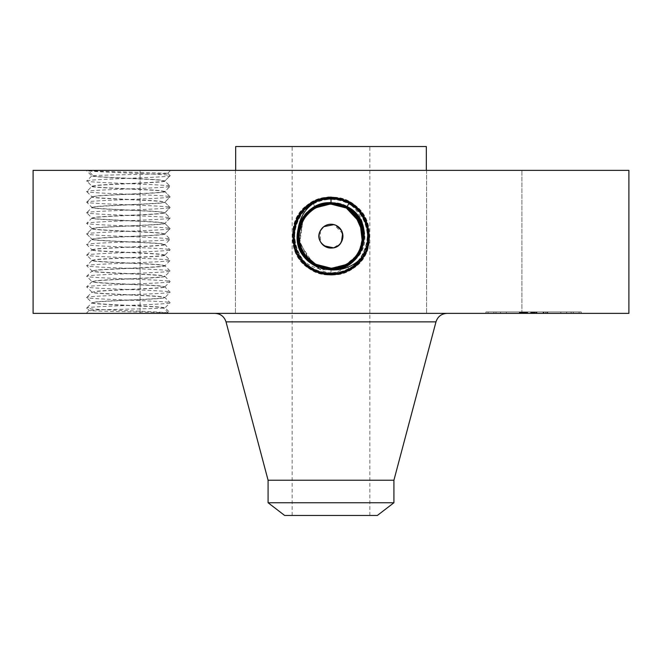 <?xml version="1.0" encoding="UTF-8"?>
<svg xmlns="http://www.w3.org/2000/svg" width="662" height="662" viewBox="0 0 662 662"><rect width="100%" height="100%" fill="white"/><g stroke="black" fill="none" stroke-linecap="round" stroke-linejoin="round"><path stroke-width="0.5" stroke-dasharray="3.31 2.48" d="M628.9 313.366L33.1 313.366M628.9 170.374L33.1 170.374M165.475 170.374L86.217 170.374L165.475 170.374M516.07 170.374L426.576 170.374L516.07 170.374M376.703 170.374L235.672 170.374L376.703 170.374M210.615 170.374L140.096 170.374L210.615 170.374M229.59 170.374L140.096 170.374L229.59 170.374M451.385 170.374L521.904 170.374L451.385 170.374M328.36 197.152L331 197.069C324.355 197.102 318.116 198.699 312.274 201.869L331 197.193L333.64 197.152C350.81 201.231 360.84 211.542 363.728 228.109L364.299 230.98C366.64 244.237 362.371 254.903 351.481 262.955L347.178 265.76L331 269.906C315.791 270.468 303.734 264.088 294.83 250.774C301.946 266.232 314.003 274.341 331 275.119C324.372 275.094 318.149 273.497 312.323 270.336C277.188 253.687 292.165 195.009 331 197.284C337.612 197.309 343.818 198.906 349.627 202.051C384.663 218.659 369.735 277.179 331 274.912C324.413 274.879 318.215 273.29 312.423 270.154C277.477 253.587 292.372 195.232 331 197.491C337.57 197.524 343.743 199.105 349.528 202.241C384.374 218.758 369.52 276.956 331 274.697C324.446 274.664 318.29 273.092 312.53 269.964C277.775 253.496 292.587 195.456 331 197.706C337.537 197.739 343.677 199.312 349.42 202.431C384.076 218.849 369.305 276.733 331 274.482C324.479 274.457 318.356 272.885 312.63 269.773C278.073 253.397 292.803 195.679 331 197.921C337.496 197.955 343.603 199.519 349.321 202.613C383.786 218.948 369.098 276.501 331 274.275C324.521 274.242 318.43 272.678 312.729 269.591C278.363 253.306 293.009 195.902 331 198.128C337.463 198.161 343.537 199.717 349.222 202.804C383.488 219.039 368.883 276.277 331 274.06C324.554 274.027 318.496 272.479 312.836 269.401C278.661 253.207 293.225 196.134 331 198.343C337.43 198.377 343.462 199.924 349.114 202.986C383.19 219.139 368.668 276.054 331 273.845C324.587 273.811 318.571 272.272 312.936 269.219C278.95 253.107 293.44 196.357 331 198.559C337.388 198.592 343.396 200.131 349.015 203.176C382.901 219.238 368.461 275.831 331 273.629C337.372 273.605 343.363 272.065 348.965 269.029C382.752 253.016 368.353 196.581 331 198.774C324.645 198.799 318.67 200.329 313.085 203.358C279.397 219.329 293.754 275.599 331 273.423C337.339 273.389 343.288 271.867 348.857 268.846C382.462 252.917 368.138 196.804 331 198.981C324.678 199.014 318.745 200.536 313.192 203.548C279.687 219.428 293.969 275.375 331 273.207C337.297 273.174 343.222 271.66 348.758 268.656C382.164 252.826 367.923 197.036 331 199.196C324.719 199.229 318.811 200.743 313.292 203.731C279.985 219.519 294.176 275.152 331 272.992C337.264 272.967 343.148 271.453 348.659 268.466C381.866 252.727 367.716 197.259 331 199.411C324.752 199.436 318.885 200.942 313.391 203.921C280.274 219.618 294.391 274.929 331 272.785L330.992 268.176C318.571 267.721 309.195 262.16 302.898 251.502A32.024 32.024 0 0 0 346.35 264.254A32.024 32.024 0 0 0 359.102 220.794A32.024 32.024 0 0 0 315.65 208.042A32.024 32.024 0 0 0 302.898 251.502C295.186 233.744 299.431 219.263 315.65 208.042L331.008 204.128C343.446 204.583 352.805 210.144 359.102 220.794C366.814 238.552 362.569 253.041 346.35 264.254L330.992 268.176C336.801 268.201 342.378 266.629 347.74 263.451C342.345 266.637 336.759 268.209 330.992 268.176C318.554 267.713 309.195 262.16 302.898 251.502C295.178 233.744 299.431 219.263 315.65 208.042L330.992 204.128C318.554 204.583 309.195 210.144 302.898 220.794A32.024 32.024 0 0 1 312.737 209.846M311.132 202.514C295.368 215.026 289.931 231.104 294.83 250.774M165.475 313.366L86.217 313.366L165.475 313.366M516.07 313.366L426.576 313.366L516.07 313.366M386.633 313.366L214.96 313.366L386.633 313.366M210.615 313.366L140.096 313.366L210.615 313.366M229.59 313.366L140.096 313.366L229.59 313.366M451.385 313.366L521.904 313.366L451.385 313.366M533.572 313.366L581.236 313.366L496.02 313.366L546.034 313.366L520.332 313.366L543.039 313.366L533.572 313.366L533.572 311.934L485.908 311.934L581.236 311.934L533.572 311.934M310.519 262.955L314.822 265.76L330.934 269.906M333.64 197.152L331 197.069C337.645 197.102 343.884 198.699 349.726 201.869L350.868 202.514M367.17 250.774C360.054 266.232 347.997 274.341 331 275.119C337.628 275.094 343.851 273.497 349.677 270.336C384.812 253.687 369.835 195.009 331 197.284C324.388 197.309 318.182 198.906 312.373 202.051C277.337 218.659 292.265 277.179 331 274.912C337.587 274.879 343.785 273.29 349.577 270.154C384.523 253.587 369.628 195.232 331 197.491C324.43 197.524 318.257 199.105 312.472 202.241C277.626 218.758 292.48 276.956 331 274.697C337.554 274.664 343.71 273.092 349.47 269.964C384.225 253.496 369.413 195.456 331 197.706C324.463 197.739 318.323 199.312 312.58 202.431C277.924 218.849 292.695 276.733 331 274.482C337.521 274.457 343.644 272.885 349.37 269.773C383.927 253.397 369.197 195.679 331 197.921C324.504 197.955 318.397 199.519 312.679 202.613C278.214 218.948 292.902 276.501 331 274.275C337.479 274.242 343.57 272.678 349.271 269.591C383.637 253.306 368.991 195.902 331 198.128C324.537 198.161 318.463 199.717 312.778 202.804C278.512 219.039 293.117 276.277 331 274.06C337.446 274.027 343.504 272.479 349.164 269.401C383.339 253.207 368.775 196.134 331 198.343C324.57 198.377 318.538 199.924 312.886 202.986C278.81 219.139 293.332 276.054 331 273.845C337.413 273.811 343.429 272.272 349.064 269.219C383.05 253.107 368.56 196.357 331 198.559C324.612 198.592 318.604 200.131 312.985 203.176C279.099 219.238 293.539 275.831 331 273.629C324.628 273.605 318.637 272.065 313.035 269.029C279.248 253.016 293.647 196.581 331 198.774C337.355 198.799 343.33 200.329 348.915 203.358C382.603 219.329 368.246 275.599 331 273.423C324.661 273.389 318.712 271.867 313.143 268.846C279.538 252.917 293.862 196.804 331 198.981C337.322 199.014 343.255 200.536 348.808 203.548C382.313 219.428 368.031 275.375 331 273.207C324.703 273.174 318.778 271.66 313.242 268.656C279.836 252.826 294.077 197.036 331 199.196C337.281 199.229 343.189 200.743 348.709 203.731C382.015 219.519 367.824 275.152 331 272.992C324.736 272.967 318.852 271.453 313.341 268.466C280.134 252.727 294.284 197.259 331 199.411C337.248 199.436 343.115 200.942 348.609 203.921C381.726 219.618 367.609 274.929 331 272.785A19.678 19.678 0 0 0 347.74 263.451M168.272 312.861L163.183 307.648L160.452 307.325C144.705 305.836 90.338 304.379 91.935 302.882L96.404 301.831C111.928 300.349 167.047 298.876 164.921 297.37L160.452 296.535C144.556 295.029 90.123 293.597 91.935 292.074L86.722 286.886L91.935 281.689C90.586 283.22 144.68 284.643 160.452 286.141L164.879 286.911L170.134 292.182L164.921 297.577C166.584 299.083 111.837 300.548 96.404 302.029L91.977 302.791L86.755 308.004L89.122 310.461C86.126 311.214 146.004 311.943 164.879 312.687L168.272 312.861C157.175 311.264 84.082 309.667 86.722 308.07C84.107 306.299 172.525 304.545 170.134 302.774C172.749 301.011 84.331 299.257 86.722 297.478C84.107 295.715 172.525 293.961 170.134 292.182C172.749 290.419 84.331 288.665 86.722 286.886C84.107 285.123 172.525 283.369 170.134 281.59C172.749 279.827 84.331 278.073 86.722 276.294C84.132 274.531 172.724 272.769 170.134 270.998C172.724 269.235 84.132 267.473 86.722 265.702C84.132 263.939 172.724 262.177 170.134 260.406C172.724 258.643 84.132 256.881 86.722 255.118C84.132 253.347 172.724 251.585 170.134 249.822C172.724 248.051 84.132 246.289 86.722 244.526C84.132 242.755 172.724 240.993 170.134 239.23C172.724 237.459 84.132 235.697 86.722 233.934C84.107 232.163 172.525 230.409 170.134 228.638C172.749 226.867 84.331 225.113 86.722 223.342C84.107 221.58 172.525 219.825 170.134 218.046C172.749 216.284 84.331 214.529 86.722 212.75C84.132 210.988 172.724 209.217 170.134 207.454C172.749 205.692 84.331 203.937 86.722 202.158C84.107 200.396 172.525 198.641 170.134 196.862C172.749 195.1 84.331 193.345 86.722 191.566C84.107 189.804 172.525 188.049 170.134 186.27L164.921 191.459L160.452 190.631C144.928 189.142 89.809 187.669 91.935 186.163L86.722 180.974C84.107 179.212 172.525 177.457 170.134 175.678C172.741 174.081 99.482 172.492 88.476 170.879L93.582 176.092L92.556 176.092C96.76 177.466 146.219 178.848 160.452 180.23L164.879 180.999L170.134 186.27C172.749 184.508 84.331 182.753 86.722 180.974L91.778 175.893L92.556 176.092M88.476 170.879L167.726 173.287C168.52 174.04 110.637 174.768 95.899 175.513L91.786 175.943L86.217 170.374M167.726 173.245L170.134 175.678L167.726 173.245M426.328 146.542L235.672 146.542M351.481 262.955L347.178 265.76L331.066 269.906M347.145 263.807A32.024 32.024 0 0 1 331.008 268.176C299.522 270.154 286.166 222.035 315.584 207.942L330.992 203.987C362.586 202.026 375.983 250.31 346.466 264.452L331.008 268.416C299.307 270.386 285.868 221.935 315.484 207.752L331.008 203.772C362.809 201.811 376.273 250.418 346.565 264.643L331.008 268.631C299.083 270.601 285.579 221.828 315.385 207.562L330.992 203.565C363.008 201.579 376.57 250.501 346.673 264.825L330.992 268.846C298.264 270.725 285.744 221.414 315.278 207.371L330.992 203.35C363.223 201.356 376.868 250.6 346.772 265.007L331 269.062C298.057 270.948 285.454 221.315 315.178 207.189L330.992 203.135C364.042 201.231 376.695 251.022 346.871 265.197L331 269.277C297.842 271.172 285.157 221.224 315.079 206.999L331 202.92C364.249 201.008 376.984 251.113 346.979 265.388L331 269.484C297.627 271.395 284.867 221.125 314.971 206.817L331 202.704C364.472 200.785 377.282 251.221 347.078 265.578L331 269.699C297.42 271.619 284.569 221.025 314.872 206.627L331 202.498C349.106 203.846 360.202 213.346 364.299 230.98M347.07 265.57L331 269.691C297.428 271.619 284.577 221.034 314.872 206.635L331 202.489C347.798 203.557 358.713 212.097 363.728 228.109M86.217 313.366L89.122 310.461L94.302 310.039C111.208 309.311 168.222 308.558 165.078 307.805L163.183 307.648M164.242 307.648L160.452 307.127C144.556 305.621 90.123 304.189 91.935 302.666L86.722 297.478L91.977 292.199L96.404 291.437C111.837 289.956 166.584 288.491 164.921 286.994L164.921 286.787C167.047 288.284 111.928 289.757 96.404 291.239L91.935 292.281C90.586 293.812 144.68 295.235 160.452 296.733L164.879 297.495L170.101 302.708L165.078 307.805L170.639 313.366M93.582 176.092C101.443 177.424 147.303 178.732 160.452 180.039L164.879 180.958L170.134 175.678L164.921 180.867C167.047 182.373 111.928 183.846 96.404 185.335L91.935 186.163M349.627 146.542L292.157 146.542L349.627 146.542M393.915 480.231L268.085 480.231M490.964 311.934L493.852 311.934L490.964 311.934M503.443 311.934L506.331 311.934L503.443 311.934M576.18 311.934L579.068 311.934L576.18 311.934M563.701 311.934L566.589 311.934L563.701 311.934M164.921 181.09C166.584 182.58 111.837 184.053 96.404 185.525L91.977 186.295L86.722 191.566L91.935 196.755C89.809 198.261 144.928 199.734 160.452 201.223L164.879 202.142L170.134 196.862L164.879 191.591L170.134 186.27L164.921 181.09M349.627 515.458L292.157 515.458L349.627 515.458M333.391 224.476L323.85 226.611M323.528 226.867L323.081 227.24M320.317 230.873L320.54 241.862A11.916 11.916 0 0 0 336.71 246.603A11.916 11.916 0 0 0 341.46 230.434A11.916 11.916 0 0 0 325.29 225.692A11.916 11.916 0 0 0 320.54 241.862L323.238 245.188M342.916 236.152L340.227 243.69L333.4 247.82M323.975 245.776L323.461 245.379M342.635 233.57L334.012 224.617M330.719 268.168L331.008 268.176C299.505 270.146 286.166 222.018 315.584 207.934L331.008 203.979C362.602 202.034 375.983 250.327 346.466 264.452L330.992 268.424C299.29 270.377 285.868 221.927 315.484 207.744L330.992 203.772C362.793 201.802 376.273 250.402 346.574 264.635L330.992 268.631C299.1 270.609 285.579 221.844 315.377 207.57L331.008 203.557C363.024 201.587 376.57 250.517 346.665 264.833L331.008 268.838C298.885 270.832 285.281 221.745 315.278 207.38L331.008 203.342C363.835 201.463 376.397 250.931 346.772 265.015L331.008 269.053C298.065 270.948 285.454 221.323 315.178 207.198L331 203.135C364.05 201.24 376.695 251.03 346.871 265.205L331.008 269.268C297.85 271.172 285.165 221.232 315.079 207.007L331 202.92C364.265 201.016 376.984 251.121 346.971 265.388L331 269.484C297.643 271.395 284.867 221.133 314.971 206.817L331 202.713C364.464 200.785 377.274 251.212 347.078 265.57L347.178 265.76M393.915 502.748L268.085 502.748M490.964 313.366L493.852 313.366L490.964 313.366M503.443 313.366L506.331 313.366L503.443 313.366M576.18 313.366L579.068 313.366L576.18 313.366M563.701 313.366L566.589 313.366L563.701 313.366M91.935 186.378C90.272 187.876 145.019 189.349 160.452 190.821L164.921 191.666M284.652 515.458L377.348 515.458M522.31 313.366L547.747 313.366L521.135 313.366L524.312 313.366L522.31 313.366L522.31 311.934L522.781 311.934L522.285 311.934L546.034 311.934L519.314 311.934L547.747 311.934L520.332 311.934L535.997 311.934L521.35 311.934L522.31 311.934L522.31 313.366L522.31 311.934M525.314 313.366L524.85 313.366L525.628 313.366L525.314 311.934M522.277 313.366L522.293 311.934M532.496 313.366L532.513 311.934M533.531 313.366L533.531 311.934M535.293 313.366L534.855 313.366L535.293 313.366L535.293 311.934M534.093 313.366L534.126 311.934L534.093 313.366M545.745 313.366L543.039 313.366L545.745 313.366L545.745 311.934L545.745 313.366M522.103 313.366L522.103 311.934L522.111 313.366M522.169 313.366L526.96 313.366L522.136 313.366L522.144 311.934L526.96 311.934L519.314 311.934L530.792 311.934L520.233 311.934L522.136 311.934L522.136 313.366L522.169 311.934M521.085 313.366L521.093 311.934M528.003 313.366L536.998 313.366L527.688 313.366L527.688 311.934L536.998 311.934L528.003 311.934M533.729 313.366L547.747 313.366L533.729 313.366L533.746 311.934L547.747 311.934L533.729 311.934L533.729 313.366M91.935 207.355L96.404 206.519C111.928 205.03 167.047 203.557 164.921 202.051L170.134 196.862L164.921 191.674C166.584 193.172 111.837 194.645 96.404 196.118L91.977 196.887L86.722 202.158L91.977 207.438L86.722 212.75L91.977 218.03L86.722 223.342L91.977 228.655L86.722 233.934L91.977 239.205L86.722 233.934L91.935 228.738M91.935 196.755L96.404 195.927C111.928 194.438 167.047 192.965 164.921 191.459L164.921 191.467M314.839 208.497A32.024 32.024 0 0 1 330.967 204.128M336.553 204.608A32.024 32.024 0 0 1 346.342 208.042L337.049 204.699M359.011 220.628A32.024 32.024 0 0 1 361.162 225.394M331.265 204.128L330.992 204.128C343.429 204.575 352.805 210.135 359.102 220.794C366.814 238.535 362.569 253.025 346.358 264.246L331.008 268.176L331 272.785L331.008 268.176C343.429 267.721 352.805 262.16 359.102 251.502A32.024 32.024 0 0 1 347.368 263.675M325.075 267.622A32.024 32.024 0 0 1 315.65 264.254L324.943 267.597M309.924 260.257A32.024 32.024 0 0 1 309.071 259.487M305.488 255.499L302.989 251.668A32.024 32.024 0 0 1 300.838 246.909M519.612 313.366L519.612 311.934L519.645 313.366M519.314 313.366L519.314 311.934M519.521 313.366L519.521 311.934M520.224 313.366L520.224 311.934M520.92 313.366L520.92 311.934M521.598 313.366L521.598 311.934L521.598 313.366M522.914 313.366L522.881 311.934M523.559 313.366L523.559 311.934M524.18 313.366L524.18 311.934M524.792 313.366L524.792 311.934M525.396 313.366L525.396 311.934L525.363 313.366M525.976 313.366L525.976 311.934M525.471 313.366L525.471 311.934M524.999 313.366L524.999 311.934L525.016 313.366M524.552 313.366L524.552 311.934L524.544 313.366M524.139 313.366L524.139 311.934L524.13 313.366M523.75 313.366L523.75 311.934M523.394 313.366L523.394 311.934M523.071 313.366L523.071 311.934L523.079 313.366M522.781 313.366L522.773 311.934L522.781 313.366M522.517 313.366L522.517 311.934L522.533 313.366M522.07 313.366L522.07 311.934L522.086 313.366M521.888 313.366L521.904 170.374L521.904 313.366M521.722 313.366L521.722 311.934L521.739 313.366M521.582 313.366L521.582 311.934M521.457 313.366L521.457 311.934M521.366 313.366L521.35 311.934M521.284 313.366L521.284 311.934L521.275 313.366M521.234 313.366L521.251 311.934M521.201 313.366L521.193 311.934M521.317 313.366L521.317 311.934L521.333 313.366M522.351 313.366L522.351 311.934L522.351 313.366M522.401 313.366L522.401 311.934M522.467 313.366L522.467 311.934L522.475 313.366M522.55 313.366L522.575 311.934M522.657 313.366L522.666 311.934L522.657 313.366M522.922 313.366L522.93 311.934M523.088 313.366L523.088 311.934L523.096 313.366M523.476 313.366L523.476 311.934L523.468 313.366M523.716 313.366L523.716 311.934M523.981 313.366L523.956 311.934M524.271 313.366L524.271 311.934M524.602 313.366L524.602 311.934M524.949 313.366L524.949 311.934M525.338 313.366L525.338 311.934M525.752 313.366L525.752 311.934M526.191 313.366L526.191 311.934M526.662 313.366L526.662 311.934M526.257 313.366L526.257 311.934M525.868 313.366L525.868 311.934L525.885 313.366M525.504 313.366L525.504 311.934L525.496 313.366M525.173 313.366L525.173 311.934L525.165 313.366M524.858 313.366L524.85 311.934M524.321 313.366L524.321 311.934L524.312 313.366M523.882 313.366L523.89 311.934M523.534 313.366L523.518 311.934M523.27 313.366L523.27 311.934M523.154 313.366L523.154 311.934M522.988 313.366L522.972 311.934M522.864 313.366L522.839 311.934L522.864 313.366M543.601 313.366L543.601 311.934M546.034 313.366L546.034 311.934L546.034 313.366M543.767 313.366L543.767 311.934M521.159 313.366L521.159 311.934L521.143 313.366M521.135 313.366L521.135 311.934L521.102 313.366M521.689 313.366L521.689 311.934M521.846 313.366L521.846 311.934M522.02 313.366L522.02 311.934M522.219 313.366L522.219 311.934M522.442 313.366L522.459 311.934M522.699 313.366L522.699 311.934L522.69 313.366M523.303 313.366L523.303 311.934L523.303 313.366M523.642 313.366L523.642 311.934L523.634 313.366M524.014 313.366L524.014 311.934M524.42 313.366L524.42 311.934M525.628 313.366L525.628 311.934M525.231 313.366L525.231 311.934M524.486 313.366L524.486 311.934M523.791 313.366L523.791 311.934M521.019 313.366L521.019 311.934L521.044 313.366M520.622 313.366L520.622 311.934M520.332 313.366L520.332 311.934M520.696 313.366L520.696 311.934M524.709 313.366L524.726 311.934M526.522 313.366L526.522 311.934M526.704 313.366L526.704 311.934M525.107 313.366L525.107 311.934M524.378 313.366L524.378 311.934M523.692 313.366L523.692 311.934M521.946 313.366L521.946 311.934L521.954 313.366M523.361 313.366L523.369 311.934M543.999 313.366L543.999 311.934M547.184 313.366L547.184 311.934L547.184 313.366M547.747 313.366L547.747 311.934L547.747 313.366M543.833 313.366L543.833 311.934M522.831 313.366L522.831 311.934L522.814 313.366M523.212 313.366L523.212 311.934L523.228 313.366M522.004 313.366L522.004 311.934M530.792 313.366L530.792 311.934M530.866 313.366L530.866 311.934M530.99 313.366L530.99 311.934M531.164 313.366L531.164 311.934M531.387 313.366L531.387 311.934M531.652 313.366L531.652 311.934M531.975 313.366L531.975 311.934M532.347 313.366L532.347 311.934M532.761 313.366L532.761 311.934L532.753 313.366M533.233 313.366L533.233 311.934M534.085 313.366L534.085 311.934L534.085 313.366M533.779 313.366L533.779 311.934M533.274 313.366L533.274 311.934M533.067 313.366L533.067 311.934M532.893 313.366L532.893 311.934M532.637 313.366L532.637 311.934M532.562 313.366L532.562 311.934M532.538 313.366L532.538 311.934M533.638 313.366L533.638 311.934M533.853 313.366L533.853 311.934M534.002 313.366L534.002 311.934M534.168 313.366L534.168 311.934M534.375 313.366L534.375 311.934M534.598 313.366L534.598 311.934M534.855 313.366L534.855 311.934L534.855 313.366M535.062 313.366L535.062 311.934M534.673 313.366L534.673 311.934M534.515 313.366L534.515 311.934M534.383 313.366L534.383 311.934M534.275 313.366L534.292 311.934M534.193 313.366L534.193 311.934M543.039 313.366L543.039 311.934L543.039 313.366M535.997 313.366L535.997 311.934M527.266 313.366L527.266 311.934M522.748 313.366L522.732 311.934M523.948 313.366L523.948 311.934L523.915 313.366M523.187 313.366L523.187 311.934M522.194 313.366L522.21 311.934M521.474 313.366L521.474 311.934L521.499 313.366M523.617 313.366L523.617 311.934L523.601 313.366M524.039 313.366L524.039 311.934L524.064 313.366M524.511 313.366L524.511 311.934M525.562 313.366L525.562 311.934M521.797 313.366L521.797 311.934M520.837 313.366L520.837 311.934M520.564 313.366L520.564 311.934L520.58 313.366M520.233 313.366L520.233 311.934M520.862 313.366L520.862 311.934M523.419 313.366L523.419 311.934M526.009 313.366L526.009 311.934M526.96 313.366L526.96 311.934M526.373 313.366L526.373 311.934M525.777 313.366L525.777 311.934M522.616 313.366L522.616 311.934M536.998 313.366L536.998 311.934M527.688 313.366L527.688 311.934M536.683 313.366L536.683 311.934M543.452 313.366L543.452 311.934M543.204 313.366L543.204 311.934M86.722 202.158L91.935 196.97C90.272 198.468 145.019 199.941 160.452 201.413L164.879 202.183L170.134 207.454L164.921 212.858L160.452 212.005C145.019 210.524 90.272 209.06 91.935 207.562L91.935 207.554M346.416 207.942L348.915 203.358L346.358 208.05L348.709 203.731L346.358 208.05L348.609 203.921L346.358 208.05L331.008 204.128C343.437 204.575 352.805 210.135 359.102 220.794C366.814 238.535 362.569 253.025 346.358 264.246L331.008 268.176C318.554 267.713 309.195 262.16 302.898 251.502C295.186 233.76 299.431 219.279 315.642 208.05L331.008 204.128C343.446 204.583 352.805 210.144 359.102 220.794C366.814 238.552 362.569 253.041 346.35 264.254L330.992 268.176L322.137 266.927M337.711 204.831L330.992 204.128C343.446 204.583 352.805 210.144 359.102 220.794C366.822 238.552 362.569 253.033 346.35 264.254L330.992 268.176C343.446 267.713 352.805 262.16 359.102 251.502L359.805 250.137M362.139 243.633L362.652 241.009M363.024 236.077L360.409 223.483L353.061 212.932M359.714 250.319L359.102 251.502C352.805 262.16 343.446 267.713 331.008 268.176L331 273.423L330.992 268.176L331 273.207L330.992 268.176L331 272.992L331.008 268.176L346.358 264.27L348.857 268.846L346.358 264.262C351.679 261.366 355.908 257.137 359.052 251.593L359.069 251.56A32.024 32.024 0 0 1 356.561 255.441L346.367 264.262L331.008 268.201L322.187 266.935M314.26 263.451A19.678 19.678 0 0 0 331 272.785L330.992 268.176C318.571 267.721 309.195 262.16 302.898 251.502C295.178 233.76 299.431 219.279 315.642 208.05L330.992 204.128C318.571 204.575 309.195 210.135 302.898 220.794L299.737 243.086L312.282 262.135M164.921 286.787L170.134 281.59L164.879 276.319L160.452 275.549C145.019 274.076 90.272 272.603 91.935 271.106L86.722 276.294L91.935 281.491C89.809 282.988 144.928 284.461 160.452 285.951L164.921 286.778M91.935 218.146L96.404 217.302C111.837 215.82 166.584 214.356 164.921 212.858L170.134 218.046L164.879 223.317L170.134 218.046L164.879 212.767L170.134 207.454L164.921 202.266C166.236 203.78 112.631 205.195 96.404 206.71L91.935 207.562M361.543 245.776L362.395 242.449M362.329 242.797L359.102 251.502L363.016 235.349L359.673 250.41M363.008 235.027L360.401 223.45M359.979 222.515L353.02 212.899M331.008 268.209L331 273.629L330.992 268.209C318.554 267.713 309.195 262.16 302.898 251.502C309.195 262.16 318.563 267.721 331.008 268.176C318.554 267.713 309.195 262.16 302.898 251.502C295.178 233.752 299.431 219.263 315.65 208.042L331.008 204.128C318.554 204.583 309.195 210.144 302.898 220.794L299.232 240.182L307.83 258.254M91.935 281.698L96.404 280.845C111.837 279.372 166.584 277.899 164.921 276.402L170.134 270.998L164.879 265.727L160.452 264.957C144.705 263.468 90.338 262.011 91.935 260.522L86.722 265.702L91.935 270.899C89.883 272.396 144.606 273.861 160.452 275.359L164.921 276.186C166.716 277.709 112.416 279.141 96.404 280.647L91.935 281.689M91.935 207.347C89.809 208.853 144.928 210.326 160.452 211.807L164.921 212.643C166.716 214.165 112.416 215.597 96.404 217.103L91.935 217.947M299.017 234.538L302.898 220.794C295.186 238.552 299.431 253.041 315.65 264.254L324.471 267.498M337.198 204.732L331.025 204.128M361.419 226.131L357.728 218.51M337.769 204.848L330.992 204.128C343.446 204.583 352.821 210.144 359.102 220.794C364.539 229.358 364.696 245.296 356.561 255.441M302.898 220.794L299.34 240.985L308.98 259.396M164.921 265.611L164.921 265.594C166.725 267.117 112.416 268.549 96.404 270.063L91.935 270.89L96.404 270.253C112.631 268.739 166.236 267.324 164.921 265.81L170.134 260.406L164.879 255.093L170.134 249.822L164.879 244.501L170.134 239.23L164.879 233.951L160.452 233.19C144.225 231.675 90.62 230.26 91.935 228.746L96.404 227.893C111.837 226.412 166.584 224.948 164.921 223.45L170.134 228.638L164.879 233.909L170.134 228.638L164.921 223.45L160.452 222.597C145.019 221.116 90.272 219.652 91.935 218.154M91.935 217.939C89.809 219.445 144.928 220.918 160.452 222.399L164.921 223.235C167.047 224.741 111.928 226.214 96.404 227.695L91.935 228.539M330.992 204.128L331 198.774L331.008 204.128L331 198.981L331.008 204.128L331 198.981L331.008 204.128L331 199.196L331.008 204.128L331 199.411L330.992 204.128L315.65 208.042L313.192 203.548L315.642 208.05C299.431 219.263 295.178 233.752 302.898 251.502C295.178 233.76 299.431 219.279 315.642 208.05L330.992 204.128C343.454 204.591 352.821 210.152 359.102 220.794C364.323 231.03 364.307 241.282 359.069 251.56M302.89 220.802L298.992 235.018L302.021 249.781M315.642 264.246L314.822 265.76M362.346 242.689L362.801 232.362M355.031 214.976L353.094 212.965M164.921 265.594L160.452 264.767C144.606 263.269 89.883 261.804 91.935 260.298L86.722 255.118L91.977 249.839L86.722 244.526L91.935 239.131M300.904 247.083L299.555 242.218M91.935 260.522L96.404 259.661C112.631 258.147 166.236 256.732 164.921 255.226L164.921 255.209M91.935 260.298L96.404 259.471C112.416 257.957 166.716 256.525 164.921 255.002L164.921 255.019M91.935 228.531C89.809 230.037 144.928 231.51 160.452 232.991L164.921 233.827C167.047 235.333 111.928 236.806 96.404 238.287L91.935 239.123C90.14 240.637 144.44 242.077 160.452 243.583L164.921 244.427M164.921 255.226L160.452 254.373C144.705 252.876 90.338 251.428 91.935 249.93L91.935 249.913M164.921 255.002L160.452 254.175C144.44 252.661 90.14 251.229 91.935 249.706L91.935 249.723M164.921 234.042C166.236 235.556 112.639 236.963 96.404 238.486L91.935 239.33M91.935 249.93L96.404 249.078C112.639 247.555 166.236 246.14 164.921 244.634L164.921 244.626M91.935 249.706L96.404 248.879C112.416 247.373 166.716 245.933 164.921 244.419M91.935 239.338C90.62 240.852 144.217 242.259 160.452 243.782L164.921 244.634M346.358 264.27L347.078 265.57M331 202.498L331 197.193M315.385 207.562L312.298 201.918M435.985 321.864L226.015 321.864M346.615 207.562L347.128 206.635M331 269.484L331 274.912L331 269.484M525.148 313.366L525.148 311.934M524.329 313.366L524.329 311.934M520.274 313.366L520.274 311.934M519.968 313.366L519.968 311.934M331 269.277L331 274.697L331.008 269.268M331 269.062L331 274.482L331.008 269.053M315.65 208.042L313.085 203.358L315.584 207.942M331.008 268.631L331 274.06L331.008 268.631M331.008 268.424L331 273.845L330.992 268.424M331 273.629L331.008 268.416L331 273.629M167.726 173.287L170.639 170.374M426.576 170.374L426.576 313.366L426.576 170.374M235.424 170.374L235.424 313.366L235.424 170.374M140.096 170.374L140.096 313.366L140.096 170.374M485.908 313.366L485.908 311.934M581.236 313.366L581.236 311.934M369.843 515.458L369.843 146.542M292.157 515.458L292.157 146.542M571.124 313.366L571.124 311.934M496.02 313.366L496.02 311.934M493.852 313.366L493.852 311.934M488.076 313.366L488.076 311.934M536.46 313.366L536.46 311.934L536.46 313.366M530.684 313.366L530.684 311.934L530.684 313.366M506.331 313.366L506.331 311.934L506.331 313.366M500.555 313.366L500.555 311.934L500.555 313.366M579.068 313.366L579.068 311.934M573.292 313.366L573.292 311.934M566.589 313.366L566.589 311.934L566.589 313.366M560.813 313.366L560.813 311.934L560.813 313.366"/><path stroke-width="0.99" d="M33.1 313.366L628.9 313.366L628.9 170.374L33.1 170.374L33.1 313.366M330.934 269.906L331 269.906C346.209 270.468 358.266 264.088 367.17 250.774C372.069 231.104 366.632 215.026 350.868 202.514L331 197.193L328.36 197.152C311.19 201.231 301.16 211.542 298.272 228.109L297.701 230.98C295.36 244.237 299.629 254.903 310.519 262.955L314.822 265.76L330.934 269.906M324.471 267.498L330.992 268.176C362.478 270.154 375.834 222.035 346.416 207.942L331.008 203.987C299.414 202.026 286.017 250.31 315.534 264.452L330.992 268.416C362.693 270.386 376.132 221.935 346.516 207.752L330.992 203.772C299.191 201.811 285.727 250.418 315.435 264.643L330.992 268.631C362.917 270.601 376.421 221.828 346.615 207.562L331.008 203.565C298.992 201.579 285.43 250.501 315.327 264.825L331.008 268.846C363.736 270.725 376.256 221.414 346.723 207.371L331.008 203.35C298.777 201.356 285.132 250.6 315.228 265.007L331 269.062C363.943 270.948 376.546 221.315 346.822 207.189L331.008 203.135C297.958 201.231 285.305 251.022 315.129 265.197L331 269.277C364.158 271.172 376.844 221.224 346.921 206.999L331 202.92C297.751 201.008 285.016 251.113 315.021 265.388L331 269.484C364.373 271.395 377.133 221.125 347.029 206.817L331 202.704C297.528 200.785 284.718 251.221 314.922 265.578L331 269.699C364.58 271.619 377.431 221.025 347.128 206.627L331 202.498C312.894 203.846 301.798 213.346 297.701 230.98M353.061 212.932L346.408 207.934L330.992 203.979C299.398 202.034 286.017 250.327 315.534 264.452L331.008 268.424C362.71 270.377 376.132 221.927 346.516 207.744L330.992 203.557C298.976 201.587 285.43 250.517 315.335 264.833L330.992 268.838C363.115 270.832 376.719 221.745 346.723 207.38L330.992 203.342C298.165 201.463 285.603 250.931 315.228 265.015L330.992 269.053C363.935 270.948 376.546 221.323 346.822 207.198L331 203.135C297.95 201.24 285.305 251.03 315.129 265.205L330.992 269.268C364.15 271.172 376.835 221.232 346.921 207.007L331 202.92C297.735 201.016 285.016 251.121 315.029 265.388L331 269.691C364.572 271.619 377.423 221.034 347.128 206.635L331 202.489C314.202 203.557 303.287 212.097 298.272 228.109M235.672 170.374L235.672 146.542L426.328 146.542L426.328 170.374M393.915 480.231L393.915 502.748L268.085 502.748L268.085 480.231L393.915 480.231L435.985 321.864C437.756 316.544 441.438 313.705 447.04 313.366M315.129 265.205L331 269.484C364.357 271.395 377.133 221.133 347.029 206.817L331 202.713C297.536 200.785 284.726 251.212 314.922 265.57L314.822 265.76M342.916 236.152L341.46 230.434L335.982 225.32M335.841 225.262L333.391 224.476M323.081 227.24L320.317 230.873M333.4 247.82L323.975 245.776M323.701 226.727L320.54 230.434A11.916 11.916 0 0 0 325.29 246.603A11.916 11.916 0 0 0 341.46 241.862C334.773 255.656 312.514 243.633 320.54 230.434A11.916 11.916 0 0 1 336.71 225.692A11.916 11.916 0 0 1 341.46 241.862L342.635 233.57M334.012 224.617L323.751 226.694M393.915 502.748L377.348 515.458L284.652 515.458L268.085 502.748M312.737 209.846A32.024 32.024 0 0 1 314.839 208.497M330.967 204.128A32.024 32.024 0 0 1 336.553 204.608M362.395 242.449L360.054 222.672L346.35 208.042A32.024 32.024 0 0 1 359.011 220.628M361.162 225.394A32.024 32.024 0 0 1 359.102 251.502C366.822 233.752 362.569 219.263 346.35 208.042L337.711 204.831M327.475 267.978L331.008 268.176A32.024 32.024 0 0 1 325.075 267.622M312.282 262.135L315.65 264.254A32.024 32.024 0 0 1 309.924 260.257M309.071 259.487A32.024 32.024 0 0 1 302.989 251.668L302.021 249.781M300.838 246.909A32.024 32.024 0 0 1 302.898 220.794L302.898 220.794C309.195 210.135 318.563 204.575 331.008 204.128L330.992 204.128C318.554 204.583 309.195 210.144 302.898 220.794C309.179 210.144 318.554 204.583 331.008 204.128C318.546 204.591 309.179 210.152 302.898 220.794C297.677 231.03 297.693 241.282 302.931 251.56A32.024 32.024 0 0 0 305.439 255.441L315.65 264.254L327.384 267.969M359.805 250.137L362.139 243.633M362.652 241.009L363.024 236.077M337.049 204.699L331.265 204.128M322.137 266.927L314.26 263.451L322.187 266.935M324.943 267.597L330.719 268.168M359.714 250.319L361.543 245.776M353.02 212.899L346.358 208.05L358.349 219.494L363.008 235.027M360.401 223.45L359.979 222.515M349.321 202.613L348.957 203.275M307.83 258.254L315.642 264.246L330.992 268.176C343.429 267.721 352.805 262.16 359.102 251.502C352.805 262.16 343.446 267.713 331.008 268.176C343.437 267.721 352.805 262.16 359.102 251.502C352.805 262.16 343.446 267.713 331.008 268.176C362.495 270.146 375.834 222.018 346.416 207.934L331.008 203.772C299.207 201.802 285.727 250.402 315.426 264.635L331.008 268.631C362.9 270.609 376.421 221.844 346.623 207.57L349.726 201.869M357.728 218.51L346.35 208.042L337.198 204.732M331.025 204.128L331 197.069M359.673 250.41L362.933 238.601L361.419 226.131M353.094 212.965L346.358 208.05L337.769 204.848M308.98 259.396L315.642 264.246L331.008 268.416M362.801 232.362L355.031 214.976M305.439 255.441L300.904 247.083M299.555 242.218L299.017 234.538M305.472 255.482L315.633 264.262L330.992 268.201L315.642 264.262L315.137 265.197M346.358 208.05L331.008 204.128L346.35 208.042M302.931 251.56L302.948 251.593C306.092 257.137 310.321 261.366 315.642 264.27M331.008 268.424L331 269.906M268.085 480.231L226.015 321.864L435.985 321.864M349.263 202.721L349.627 202.051M349.164 202.903L349.528 202.241M349.064 203.085L349.42 202.431M226.015 321.864C224.244 316.544 220.562 313.705 214.96 313.366"/></g></svg>
